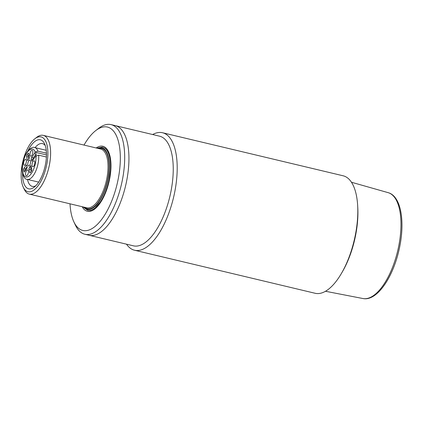 <?xml version="1.0" encoding="UTF-8"?>
<svg xmlns="http://www.w3.org/2000/svg" width="423" height="423" viewBox="0 0 423 423"><rect width="100%" height="100%" fill="white"/><g stroke="black" fill="none" stroke-linecap="round" stroke-linejoin="round"><path stroke-width="0.63" d="M152.64 134.525A60.389 25.703 103.4 0 1 161.824 132.6A60.389 25.703 103.4 0 1 162.548 132.748L343.153 175.794A60.389 25.703 103.4 0 1 357.647 205.329L357.763 207.27A57.184 24.338 103.4 0 1 342.387 271.778L341.409 273.459A60.389 25.703 103.4 0 1 315.881 293.43A60.389 25.703 103.4 0 1 315.156 293.282L134.551 250.236A60.389 25.703 103.4 0 1 126.503 244.182M357.647 205.329A60.389 25.703 103.4 0 1 341.409 273.459M162.548 132.748A60.389 25.703 103.4 0 1 173.753 196.6A60.389 25.703 103.4 0 1 135.275 250.384A60.389 25.703 103.4 0 1 134.551 250.236M114.591 125.483A56.365 23.989 103.4 0 1 115.273 125.62L159.571 136.18A56.365 23.989 103.4 0 1 170.025 195.775A56.365 23.989 103.4 0 1 134.117 245.975A56.365 23.989 103.4 0 1 133.435 245.832L89.137 235.278A56.365 23.989 103.4 0 0 89.819 235.415A56.365 23.989 103.4 0 1 89.137 235.278L84.886 234.263A56.365 23.989 103.4 0 1 75.442 225.2L73.893 221.911A53.145 22.62 103.4 0 1 70.012 203.817M115.273 125.62A56.365 23.989 103.4 0 1 125.726 185.216A56.365 23.989 103.4 0 1 89.819 235.415A56.365 23.989 103.4 0 0 125.726 185.216A56.365 23.989 103.4 0 0 115.273 125.62L111.022 124.605A56.365 23.989 103.4 0 1 121.475 184.201A56.365 23.989 103.4 0 1 85.568 234.4A56.365 23.989 103.4 0 1 84.886 234.263M84.013 145.068A53.145 22.62 103.4 0 1 95.64 130.67L98.506 128.433A56.365 23.989 103.4 0 1 110.34 124.468A56.365 23.989 103.4 0 1 111.022 124.605M95.64 130.67A53.145 22.62 103.4 0 1 106.797 126.932A53.145 22.62 103.4 0 1 117.467 182.503A53.145 22.62 103.4 0 1 83.437 230.583A53.145 22.62 103.4 0 1 73.893 221.911M35.061 147.632A21.98 9.359 103.4 0 1 42.184 143.556A21.98 9.359 103.4 0 1 42.448 143.609A21.98 9.359 103.4 0 1 45.303 145.708M35.754 185.787A21.98 9.359 103.4 0 1 32.523 186.427A21.98 9.359 103.4 0 1 32.254 186.374A21.98 9.359 103.4 0 1 27.479 179.452M27.918 150.874A25.206 10.728 103.4 0 1 40.058 139.738A25.206 10.728 103.4 0 1 44.584 143.852A25.206 10.728 103.4 0 1 44.954 166.799A25.206 10.728 103.4 0 1 34.268 187.119A25.206 10.728 103.4 0 1 28.981 188.891A25.206 10.728 103.4 0 1 22.567 173.335M28.325 191.799A28.182 11.997 103.4 0 1 23.265 187.199A28.182 11.997 103.4 0 1 22.847 161.533A28.182 11.997 103.4 0 1 34.797 138.813A28.182 11.997 103.4 0 1 40.708 136.83A28.182 11.997 103.4 0 1 46.371 166.302A28.182 11.997 103.4 0 1 28.325 191.799M34.797 138.813L36.584 137.417A30.197 12.854 103.4 0 1 42.924 135.291A30.197 12.854 103.4 0 1 43.289 135.365A30.197 12.854 103.4 0 1 48.894 167.291A30.197 12.854 103.4 0 1 29.652 194.183A30.197 12.854 103.4 0 1 29.287 194.109A30.197 12.854 103.4 0 1 24.233 189.255L23.265 187.199M46.408 157.007L38.662 155.162L35.833 156.235A2.718 1.158 103.4 0 1 35.13 156.848L32.312 160.83A1.206 0.513 103.4 0 1 31.857 161.11A1.206 0.513 103.4 0 1 31.572 160.539A5.034 2.141 -76.6 0 0 31.482 159.831A5.034 2.141 -76.6 0 0 31.318 159.217A1.206 0.513 103.4 0 1 31.651 157.409L34.469 153.427A2.718 1.158 103.4 0 1 35.061 152.217L37.89 151.143L46.456 153.184M28.092 159.957A1.206 0.513 103.4 0 1 27.564 160.391A1.206 0.513 103.4 0 1 27.548 160.391A1.206 0.513 103.4 0 1 27.284 159.989L26.617 156.531A1.206 0.513 103.4 0 1 26.94 154.95A12.077 5.139 103.4 0 1 27.484 154.115A12.077 5.139 103.4 0 1 28.05 153.375A1.206 0.513 103.4 0 1 28.431 153.168A1.206 0.513 103.4 0 1 28.447 153.168A1.206 0.513 103.4 0 1 28.716 153.57L29.377 157.028A1.206 0.513 103.4 0 1 28.901 158.815A5.034 2.141 -76.6 0 0 28.092 159.957M24.634 171.68A1.206 0.513 103.4 0 1 24.196 171.96A1.206 0.513 103.4 0 1 24.18 171.96A1.206 0.513 103.4 0 1 23.937 171.643A12.077 5.139 103.4 0 1 23.588 169.824A1.206 0.513 103.4 0 1 23.64 169.063A1.206 0.513 103.4 0 1 23.979 168.254L26.094 165.266A1.206 0.513 103.4 0 1 26.527 164.981A1.206 0.513 103.4 0 1 26.543 164.981A1.206 0.513 103.4 0 1 26.834 165.557A5.034 2.141 -76.6 0 0 27.088 166.879A1.206 0.513 103.4 0 1 27.088 167.878A1.206 0.513 103.4 0 1 26.749 168.687L24.634 171.68M23.588 169.824L25.359 170.247A1.206 0.513 103.4 0 1 25.412 169.486A1.206 0.513 103.4 0 1 25.75 168.677L23.979 168.254M31.783 169.565A1.206 0.513 103.4 0 1 31.746 170.421A1.206 0.513 103.4 0 1 31.466 171.146A12.077 5.139 103.4 0 1 30.35 172.721A1.206 0.513 103.4 0 1 29.954 172.928A1.206 0.513 103.4 0 1 29.689 172.526L29.023 169.068A1.206 0.513 103.4 0 1 29.065 168.211A1.206 0.513 103.4 0 1 29.499 167.281A5.034 2.141 -76.6 0 0 30.308 166.139A1.206 0.513 103.4 0 1 30.853 165.705A1.206 0.513 103.4 0 1 31.122 166.107L31.783 169.565M29.023 169.068L30.8 169.491A1.206 0.513 103.4 0 1 30.837 168.634A1.206 0.513 103.4 0 1 31.27 167.704A5.034 2.141 -76.6 0 0 31.402 167.561M24.307 165.282A3.019 1.285 103.4 0 1 24.27 165.277A3.019 1.285 103.4 0 1 23.709 162.083A3.019 1.285 103.4 0 1 25.634 159.392A3.019 1.285 103.4 0 1 25.671 159.402A3.019 1.285 103.4 0 1 26.226 162.596A3.019 1.285 103.4 0 1 24.307 165.282M26.326 175.809A3.019 1.285 103.4 0 1 26.289 175.799A3.019 1.285 103.4 0 1 25.729 172.61A3.019 1.285 103.4 0 1 27.654 169.919A3.019 1.285 103.4 0 1 27.691 169.924A3.019 1.285 103.4 0 1 28.251 173.118A3.019 1.285 103.4 0 1 26.326 175.809M30.752 156.177A3.019 1.285 103.4 0 1 30.715 156.172A3.019 1.285 103.4 0 1 30.155 152.978A3.019 1.285 103.4 0 1 32.079 150.287A3.019 1.285 103.4 0 1 32.111 150.297A3.019 1.285 103.4 0 1 32.671 153.486A3.019 1.285 103.4 0 1 30.752 156.177M32.772 166.704A3.019 1.285 103.4 0 1 32.735 166.694A3.019 1.285 103.4 0 1 32.174 163.5A3.019 1.285 103.4 0 1 34.099 160.814A3.019 1.285 103.4 0 1 34.136 160.819A3.019 1.285 103.4 0 1 34.697 164.013A3.019 1.285 103.4 0 1 32.772 166.704M28.537 165.99A3.019 1.285 103.4 0 1 28.5 165.985A3.019 1.285 103.4 0 1 27.939 162.792A3.019 1.285 103.4 0 1 29.864 160.106A3.019 1.285 103.4 0 1 29.901 160.111A3.019 1.285 103.4 0 1 30.461 163.304A3.019 1.285 103.4 0 1 28.537 165.99M30.8 169.491L31.196 171.569M27.067 166.815L25.75 168.677M25.359 170.247A12.077 5.139 -76.6 0 0 25.401 170.591M26.617 156.531L28.389 156.954L28.775 158.958M28.981 154.95A12.077 5.139 -76.6 0 0 28.711 155.373L26.94 154.95M28.389 156.954A1.206 0.513 103.4 0 1 28.711 155.373M33.11 159.704A5.034 2.141 -76.6 0 0 33.089 159.64A1.206 0.513 103.4 0 1 33.428 157.832L36.246 153.85A2.718 1.158 -76.6 0 0 35.944 156.076M34.469 153.427L36.246 153.85M398.043 249.337A54.424 23.165 103.4 0 1 362.945 298.532C376.787 301.509 392.861 277.821 399.09 249.623C405.297 222.546 401.358 196.172 388.177 192.666A54.424 23.165 103.4 0 1 398.043 249.337M96.19 147.971A33.417 14.223 103.4 0 1 102.461 146.173A33.417 14.223 103.4 0 1 109.171 181.113A33.417 14.223 103.4 0 1 87.773 211.347A33.417 14.223 103.4 0 1 82.189 206.72M43.289 135.365L100.7 149.049A30.197 12.854 103.4 0 1 106.3 180.975A30.197 12.854 103.4 0 1 87.064 207.867A30.197 12.854 103.4 0 1 86.699 207.793L29.287 194.109M98.501 148.526A31.001 13.192 103.4 0 1 101.224 148.357A31.001 13.192 103.4 0 1 107.447 180.774A31.001 13.192 103.4 0 1 87.598 208.819A31.001 13.192 103.4 0 1 84.5 207.27M97.544 148.299A31.603 13.451 103.4 0 1 101.356 147.77A31.603 13.451 103.4 0 1 107.701 180.817A31.603 13.451 103.4 0 1 87.461 209.411A31.603 13.451 103.4 0 1 83.543 207.043M102.239 147.151A32.407 13.795 103.4 0 1 102.63 147.23A32.407 13.795 103.4 0 1 108.642 181.499A32.407 13.795 103.4 0 1 87.995 210.363A32.407 13.795 103.4 0 1 87.603 210.284L88.143 210.411M34.57 147.521A16.354 6.964 103.4 0 1 34.765 147.558A16.354 6.964 103.4 0 1 37.89 151.143M35.194 152.031A14.345 6.107 -76.6 0 0 32.354 149.06A14.345 6.107 -76.6 0 0 23.17 162.035A14.345 6.107 -76.6 0 0 26.052 177.036A14.345 6.107 -76.6 0 0 35.236 164.061A14.345 6.107 -76.6 0 0 35.966 156.05M38.662 155.162A16.354 6.964 103.4 0 1 37.853 164.621A16.354 6.964 103.4 0 1 27.379 179.421A16.354 6.964 103.4 0 1 27.183 179.378C24.846 179.574 20.256 174.276 23.069 161.628C26.152 149.002 32.957 146.421 34.459 147.5L46.25 150.297M29.499 167.281L31.27 167.704M30.377 172.69L29.689 172.526M31.165 166.345L30.308 166.139M24.545 171.791L23.937 171.643M26.094 165.266L26.818 165.441M28.05 153.375L28.706 153.533M27.966 160.153L27.284 159.989M31.572 160.539L32.381 160.735M33.089 159.64L31.318 159.217M33.428 157.832L31.651 157.409M35.061 152.217L46.477 154.94M362.945 298.532L325.488 291.267M388.177 192.666L351.471 182.25M104.185 147.844L105.285 148.399L107.849 151.281L109.991 157.203L110.821 166.858L108.722 182.525L105.385 192.84L101.705 200.301L94.075 209.036L90.538 210.437L89.269 210.443M103.17 147.357L102.197 147.146L97.004 148.166M83.003 206.91L87.603 210.284M38.662 182.117L27.183 179.378"/></g></svg>
